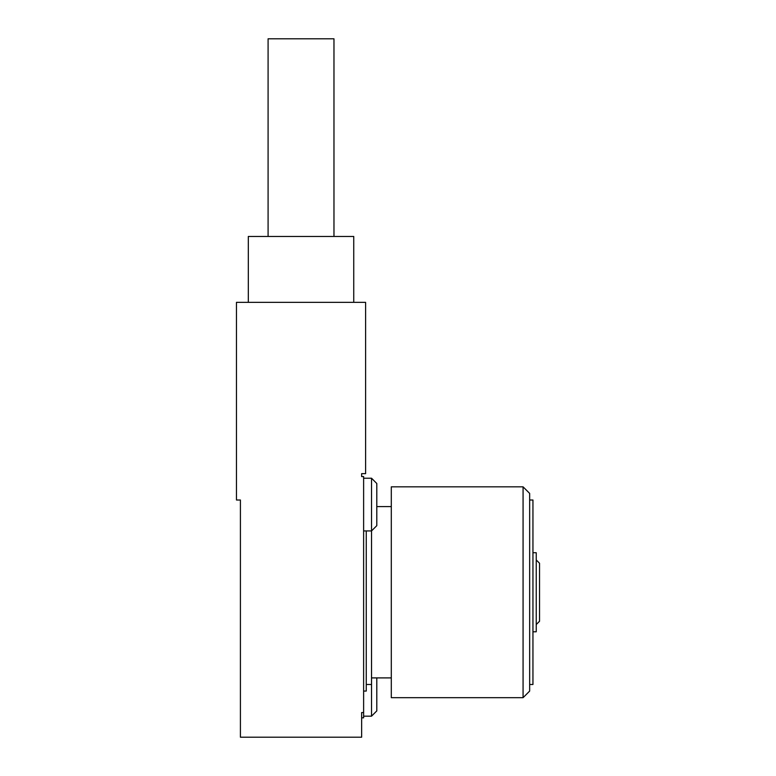 <?xml version="1.0" encoding="UTF-8"?>
<svg xmlns="http://www.w3.org/2000/svg" width="776" height="776" viewBox="0 0 776 776"><rect width="100%" height="100%" fill="white"/><g stroke="black" fill="none" stroke-linecap="round" stroke-linejoin="round"><path stroke-width="1.16" d="M363.624 712.552L361.645 712.552L361.645 737.2L240.414 737.2L240.414 500.006L236.457 500.006L236.457 302.349L365.603 302.349L365.603 473.651L361.645 473.651L361.645 476.571L363.624 476.571L363.624 717.819L361.645 717.819M366.253 530.929L366.253 691.077L363.624 691.077M363.624 530.929L371.529 530.929L371.529 478.22L376.796 483.496L376.796 525.662L371.529 530.929L371.529 684.49L366.253 684.49M523.072 592.253L523.072 486.833L391.298 486.833L391.298 697.673L523.072 697.673L523.072 592.253M523.072 486.833L529.659 493.42L529.659 691.077L523.072 697.673M529.659 500.006L532.947 500.006L532.947 684.49L529.659 684.49M532.947 552.716L536.245 552.716L536.245 631.78L532.947 631.78M536.245 559.962L539.543 563.26L539.543 621.236L536.245 624.534M248.32 302.349L248.32 236.457L353.74 236.457L353.74 302.349M268.089 236.457L268.089 38.8L333.971 38.8L333.971 236.457M376.796 677.904L376.796 710.903L371.529 716.17L371.529 684.49M391.298 506.592L376.796 506.592M391.298 677.904L371.529 677.904M371.529 716.17L363.624 716.17M371.529 478.22L363.624 478.22"/></g></svg>
